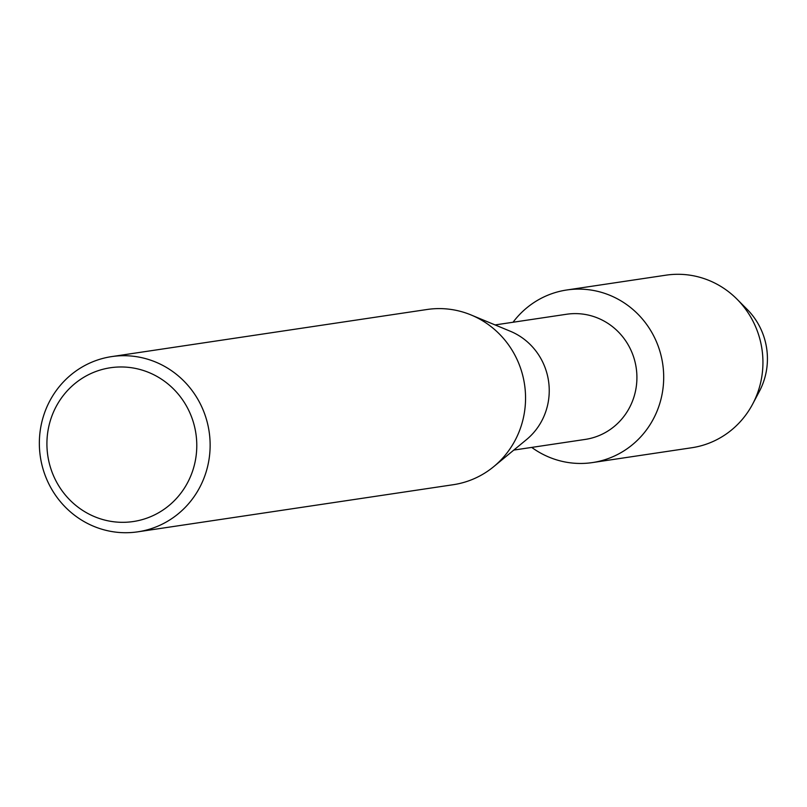 <?xml version="1.0" encoding="UTF-8"?>
<svg xmlns="http://www.w3.org/2000/svg" width="807" height="807" viewBox="0 0 807 807"><rect width="100%" height="100%" fill="white"/><g stroke="black" fill="none" stroke-linecap="round" stroke-linejoin="round"><path stroke-width="1.21" d="M742.208 304.875A68.151 65.639 81.5 0 1 755.977 397.074M495.095 324.928L566.575 314.256A63.269 60.939 81.5 0 1 603.021 320.51A63.269 60.939 81.5 0 1 636.198 387.178A63.269 60.939 81.5 0 1 585.267 439.412L513.787 450.084M616.972 298.62A87.247 84.029 81.5 0 1 654.941 415.877A87.247 84.029 81.5 0 1 542.223 453.948A87.247 84.029 81.5 0 1 531.722 447.411A87.247 84.029 81.5 0 0 542.223 453.948A87.247 84.029 81.5 0 0 592.479 462.572A87.247 84.029 81.5 0 0 662.708 390.548A87.247 84.029 81.5 0 0 616.972 298.62A87.247 84.029 81.5 0 0 513.03 322.255A87.247 84.029 81.5 0 1 566.716 289.995A87.247 84.029 81.5 0 1 616.972 298.62M111.659 356.603L427.074 309.495A88.578 85.32 81.5 0 1 471.147 314.992L510.377 331.274A63.269 60.939 81.5 0 1 515.35 333.604A63.269 60.939 81.5 0 1 526.547 439.563L493.793 466.587A88.578 85.32 81.5 0 1 453.241 484.714L137.826 531.823A88.578 85.32 81.5 0 1 86.793 523.067A88.578 85.32 81.5 0 1 40.35 429.738A88.578 85.32 81.5 0 1 111.659 356.603A88.578 85.32 81.5 0 1 162.691 365.359A88.578 85.32 81.5 0 1 209.134 458.689A88.578 85.32 81.5 0 1 137.826 531.823M471.147 314.992A88.578 85.32 81.5 0 1 478.107 318.251A88.578 85.32 81.5 0 1 493.793 466.587M155.156 375.447A77.734 74.869 81.5 0 1 188.979 479.923A77.734 74.869 81.5 0 1 88.548 513.847A77.734 74.869 81.5 0 1 54.725 409.361A77.734 74.869 81.5 0 1 155.156 375.447M566.716 289.995L665.957 275.177A87.247 84.029 81.5 0 1 716.212 283.802A87.247 84.029 81.5 0 1 737.053 299.215A87.247 84.029 81.5 0 1 752.699 403.994A87.247 84.029 81.5 0 1 691.73 447.754L592.479 462.572M737.053 299.215L747.201 309.414A68.151 65.639 81.5 0 1 759.427 391.274L752.699 403.994"/></g></svg>

